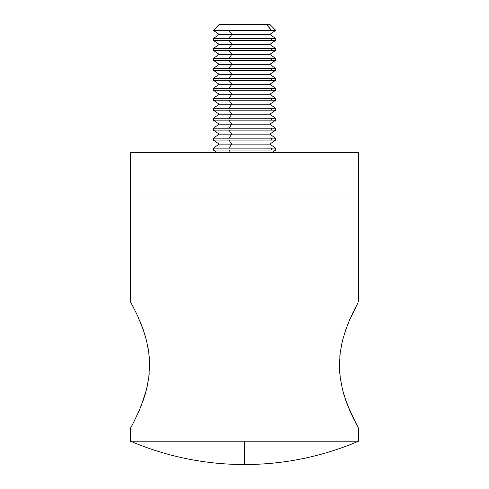 <?xml version="1.0" encoding="UTF-8"?>
<svg xmlns="http://www.w3.org/2000/svg" width="489" height="489" viewBox="0 0 489 489"><rect width="100%" height="100%" fill="white"/><g stroke="black" fill="none" stroke-linecap="round" stroke-linejoin="round"><path stroke-width="0.73" d="M132.421 305.399L137.898 316.462M137.727 316.09L143.265 329.775L146.486 340.515L148.772 352.447L147.935 347.166M143.283 329.818L141.553 325.124M146.492 340.552L144.316 332.923M149.597 365.13L149.206 356.395M148.76 377.661L149.218 373.492M143.265 329.775L146.486 340.515L148.772 352.447L149.597 364.935L148.778 377.551L147.183 386.561M143.271 400.253L143.644 399.165M144.506 396.536L139.603 409.709L134.072 421.494M141.009 406.304L141.553 404.923M137.715 413.975L137.898 413.572M131.156 427.001L132.195 425.075M357.85 427.007L358.541 428.266L358.541 441.212L130.459 441.212L244.5 441.212L244.5 464.55L244.5 441.212L358.541 441.212L358.541 428.266L355.9 423.364M351.285 413.975L354.647 420.931M349.384 409.69L351.102 413.572M345.295 398.981L347.563 405.216M357.844 426.995L349.378 409.66L344.054 395.1M342.661 390.106L343.541 393.352M340.222 377.514L341.707 386.065M339.403 364.935L339.776 373.486M340.234 352.416L339.794 356.353M342.508 340.552L341.071 347.153M345.717 329.83L345.405 330.729M345.741 400.295L342.514 389.531L340.234 377.642L339.403 365.13L340.222 352.526L342.496 340.601L345.729 329.794L349.378 320.374L347.545 324.873M351.273 316.09L351.102 316.462M345.735 329.775L349.378 320.374L357.893 302.96M131.162 303.064L130.459 301.78L130.459 194.995L358.541 194.995L358.541 152.489L358.541 194.995L130.459 194.995L358.541 194.995L358.541 301.78L358.541 194.995L130.459 194.995L130.459 301.78L136.449 313.363M130.459 428.266L130.459 441.212L130.459 428.266L133.124 423.315L131.15 427.007M148.772 352.447L149.597 364.935L148.778 377.551L146.492 389.507L141.003 406.316M134.065 308.547L133.142 306.756M139.102 319.164L138.687 318.217M355.876 423.315L356.805 425.075M349.397 409.709L350.332 411.872M354.69 309.017L357.838 303.064M356.285 305.949L355.876 306.731M139.603 409.709L133.124 423.315M146.492 389.507L144.958 395.063M139.622 320.374L141.455 324.873M349.378 320.374L352.899 312.636M344.036 395.051L342.514 389.531L340.234 377.642L339.403 365.13L340.222 352.526L342.496 340.601L345.729 329.794M355.864 423.297L347.447 404.923M130.459 152.489L130.459 194.995L130.459 152.489L358.541 152.489L130.459 152.489M219.365 24.45L266.456 24.45L271.438 30.397L275.6 30.397L213.4 30.196L271.438 30.196L266.456 24.45L219.145 24.45L213.4 30.397L271.438 30.397L228.95 30.397L231.823 34.419L228.95 38.448L275.6 38.448L213.4 38.448L228.95 38.448L231.823 34.419L269.855 34.419L231.823 34.419L228.95 30.397L213.4 30.397L219.145 34.419L231.823 34.419L219.145 34.419L213.4 38.448L213.4 40.367L271.438 40.367L271.438 38.448L271.438 40.367L228.95 40.367L231.823 44.395L228.95 48.423L275.6 48.423L213.4 48.423L228.95 48.423L231.823 44.395L269.855 44.395L231.823 44.395L228.95 40.367L213.4 40.367L219.145 44.395L231.823 44.395L219.145 44.395L213.4 48.423L213.4 50.343L271.438 50.343L271.438 48.423L271.438 50.343L228.95 50.343L231.823 54.365L228.95 58.393L275.6 58.393L213.4 58.393L228.95 58.393L231.823 54.365L269.855 54.365L231.823 54.365L228.95 50.343L213.4 50.343L219.145 54.365L231.823 54.365L219.145 54.365L213.4 58.393L213.4 60.312L271.438 60.312L271.438 58.393L271.438 60.312L228.95 60.312L231.823 64.34L228.95 68.368L275.6 68.368L213.4 68.368L228.95 68.368L231.823 64.34L269.855 64.34L231.823 64.34L228.95 60.312L213.4 60.312L219.145 64.34L231.823 64.34L219.145 64.34L213.4 68.368L213.4 70.288L271.438 70.288L271.438 68.368L271.438 70.288L228.95 70.288L231.823 74.31L228.95 78.338L275.6 78.338L213.4 78.338L228.95 78.338L231.823 74.31L269.855 74.31L231.823 74.31L228.95 70.288L213.4 70.288L219.145 74.31L231.823 74.31L219.145 74.31L213.4 78.338L213.4 80.257L271.438 80.257L271.438 78.338L271.438 80.257L228.95 80.257L231.823 84.285L228.95 88.313L275.6 88.313L213.4 88.313L228.95 88.313L231.823 84.285L269.855 84.285L231.823 84.285L228.95 80.257L213.4 80.257L219.145 84.285L231.823 84.285L219.145 84.285L213.4 88.313L213.4 90.233L271.438 90.233L271.438 88.313L271.438 90.233L228.95 90.233L231.823 94.255L228.95 98.283L275.6 98.283L213.4 98.283L228.95 98.283L231.823 94.255L269.855 94.255L231.823 94.255L228.95 90.233L213.4 90.233L219.145 94.255L231.823 94.255L219.145 94.255L213.4 98.283L213.4 100.202L271.438 100.202L271.438 98.283L271.438 100.202L228.95 100.202L231.823 104.23L228.95 108.258L275.6 108.258L213.4 108.258L228.95 108.258L231.823 104.23L269.855 104.23L231.823 104.23L228.95 100.202L213.4 100.202L219.145 104.23L231.823 104.23L219.145 104.23L213.4 108.258L213.4 110.178L271.438 110.178L271.438 108.258L271.438 110.178L228.95 110.178L231.823 114.2L228.95 118.228L275.6 118.228L213.4 118.228L228.95 118.228L231.823 114.2L269.855 114.2L231.823 114.2L228.95 110.178L213.4 110.178L219.145 114.2L231.823 114.2L219.145 114.2L213.4 118.228L213.4 120.147L271.438 120.147L271.438 118.228L271.438 120.147L228.95 120.147L231.823 124.175L228.95 128.204L275.6 128.204L213.4 128.204L228.95 128.204L231.823 124.175L269.855 124.175L231.823 124.175L228.95 120.147L213.4 120.147L219.145 124.175L231.823 124.175L219.145 124.175L213.4 128.204L213.4 130.123L271.438 130.123L271.438 128.204L271.438 130.123L228.95 130.123L231.823 134.145L228.95 138.173L275.6 138.173L213.4 138.173L228.95 138.173L231.823 134.145L269.855 134.145L231.823 134.145L228.95 130.123L213.4 130.123L219.145 134.145L231.823 134.145L219.145 134.145L213.4 138.173L213.4 140.092L271.438 140.092L271.438 138.173L271.438 140.092L228.95 140.092L231.823 144.121L228.95 148.149L275.6 148.149L213.4 148.149L228.95 148.149L231.823 144.121L269.855 144.121L231.823 144.121L228.95 140.092L213.4 140.092L219.145 144.121L231.823 144.121L219.145 144.121L213.4 148.149L213.4 150.068L271.438 150.068L271.438 148.149L271.438 150.068L228.95 150.068L230.68 152.489L228.95 150.068L213.4 150.068L216.853 152.489M269.8 24.45L266.456 24.45L269.855 24.45L275.6 30.196L271.438 30.196L275.6 30.397L269.855 34.419L275.6 38.448L275.6 40.367L271.438 40.367L275.6 40.367L269.855 44.395L275.6 48.423L275.6 50.343L271.438 50.343L275.6 50.343L269.855 54.365L275.6 58.393L275.6 60.312L271.438 60.312L275.6 60.312L269.855 64.34L275.6 68.368L275.6 70.288L271.438 70.288L275.6 70.288L269.855 74.31L275.6 78.338L275.6 80.257L271.438 80.257L275.6 80.257L269.855 84.285L275.6 88.313L275.6 90.233L271.438 90.233L275.6 90.233L269.855 94.255L275.6 98.283L275.6 100.202L271.438 100.202L275.6 100.202L269.855 104.23L275.6 108.258L275.6 110.178L271.438 110.178L275.6 110.178L269.855 114.2L275.6 118.228L275.6 120.147L271.438 120.147L275.6 120.147L269.855 124.175L275.6 128.204L275.6 130.123L271.438 130.123L275.6 130.123L269.855 134.145L275.6 138.173L275.6 140.092L271.438 140.092L275.6 140.092L269.855 144.121L275.6 148.149L275.6 150.068L271.438 150.068L275.6 150.068L272.147 152.489M358.541 441.212C322.104 456.689 284.091 464.464 244.5 464.55L244.5 464.55C204.909 464.464 166.896 456.689 130.459 441.212"/></g></svg>
